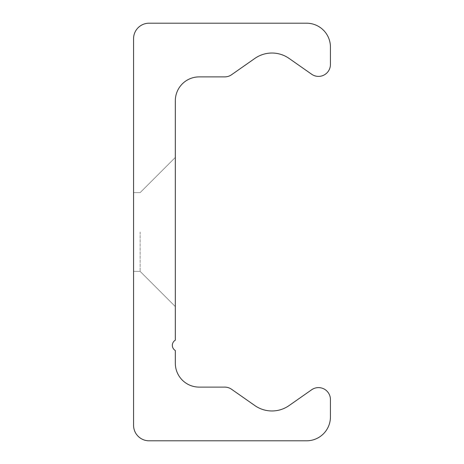 <?xml version="1.0" encoding="UTF-8"?>
<svg xmlns="http://www.w3.org/2000/svg" width="464" height="464" viewBox="0 0 464 464"><rect width="100%" height="100%" fill="white"/><g stroke="black" fill="none" stroke-linecap="round" stroke-linejoin="round"><path stroke-width="0.35" stroke-dasharray="2.32 1.74" d="M133.568 232L133.568 192.624L133.568 232M140.128 232L140.128 271.376L140.128 232M175.328 232L175.328 306.571L175.328 232M306.571 23.2L149.077 23.2A15.509 15.509 0 0 0 133.568 38.709L133.568 425.291A15.509 15.509 0 0 0 149.077 440.8L306.571 440.8A23.861 23.861 0 0 0 330.432 416.939L330.432 399.539A11.931 11.931 0 0 0 311.657 389.766L289.078 405.577A29.829 29.829 0 0 1 254.864 405.577L231.565 389.267A11.931 11.931 0 0 0 224.721 387.109L199.189 387.109A23.861 23.861 0 0 1 175.328 363.248L175.328 350.517A5.968 5.968 0 0 1 175.328 340.182L175.328 100.752A23.861 23.861 0 0 1 199.189 76.891L224.721 76.891A11.931 11.931 0 0 0 231.565 74.733L254.864 58.423A29.829 29.829 0 0 1 289.078 58.423L311.657 74.234A11.931 11.931 0 0 0 330.432 64.461L330.432 47.061A23.861 23.861 0 0 0 306.571 23.2M140.128 192.624L133.568 192.624L140.128 192.624L175.328 157.429L140.128 192.624L133.568 192.624L140.128 192.624L175.328 157.429L140.128 192.624L133.568 192.624L140.128 192.624L175.328 157.429L140.128 192.624L133.568 192.624L140.128 192.624L175.328 157.429L140.128 192.624L133.568 192.624L140.128 192.624L175.328 157.429L140.128 192.624L133.568 192.624L140.128 192.624L175.328 157.429L140.128 192.624L133.568 192.624L140.128 192.624L175.328 157.429L140.128 192.624L133.568 192.624L140.128 192.624L175.328 157.429L140.128 192.624L133.568 192.624L140.128 192.624L175.328 157.429L140.128 192.624M140.128 271.376L133.568 271.376L140.128 271.376L175.328 306.571L140.128 271.376L133.568 271.376L140.128 271.376L175.328 306.571L140.128 271.376L133.568 271.376L140.128 271.376L175.328 306.571L140.128 271.376L133.568 271.376L140.128 271.376L175.328 306.571L140.128 271.376L133.568 271.376L140.128 271.376L175.328 306.571L140.128 271.376L133.568 271.376L140.128 271.376L175.328 306.571L140.128 271.376L133.568 271.376L140.128 271.376L175.328 306.571L140.128 271.376L133.568 271.376L140.128 271.376L175.328 306.571L140.128 271.376L133.568 271.376L140.128 271.376L175.328 306.571L140.128 271.376"/><path stroke-width="0.7" d="M149.077 23.2L306.571 23.2A23.861 23.861 0 0 1 330.432 47.061L330.432 64.461A11.931 11.931 0 0 1 311.657 74.234L289.078 58.423A29.829 29.829 0 0 0 254.864 58.423L231.565 74.733A11.931 11.931 0 0 1 224.721 76.891L199.189 76.891A23.861 23.861 0 0 0 175.328 100.752L175.328 340.182A5.968 5.968 0 0 0 175.328 350.517L175.328 363.248A23.861 23.861 0 0 0 199.189 387.109L224.721 387.109A11.931 11.931 0 0 1 231.565 389.267L254.864 405.577A29.829 29.829 0 0 0 289.078 405.577L311.657 389.766A11.931 11.931 0 0 1 330.432 399.539L330.432 416.939A23.861 23.861 0 0 1 306.571 440.8L149.077 440.8A15.509 15.509 0 0 1 133.568 425.291L133.568 38.709A15.509 15.509 0 0 1 149.077 23.2"/></g></svg>
